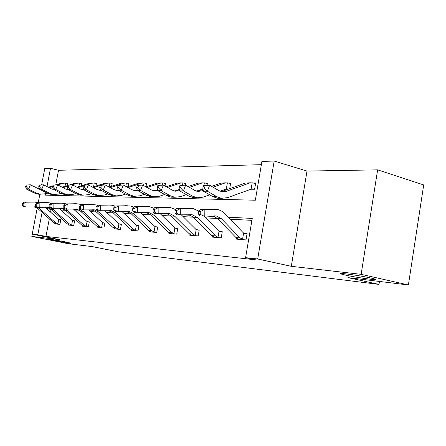 <?xml version="1.0" encoding="UTF-8"?>
<svg xmlns="http://www.w3.org/2000/svg" width="446" height="446" viewBox="0 0 446 446"><rect width="100%" height="100%" fill="white"/><g stroke="black" fill="none" stroke-linecap="round" stroke-linejoin="round"><path stroke-width="0.67" d="M345.198 275.026L341.748 274.178C333.418 271.926 358.757 275.266 371.2 278.103L374.283 278.861C382.651 281.158 357.33 277.78 345.198 275.026M55.399 240.723L49.768 239.446C47.817 238.816 57.924 240.4 65.406 241.91L70.892 243.154C72.832 243.795 62.825 242.217 55.399 240.723M45.665 193.614L45.375 195.136L255.335 200.221L261.913 161.441L274.178 161.039L257.693 258.987L245.595 257.66L252.246 218.429L228.201 217.196M307.004 171.069L291.299 266.307L361.137 274.346L408.402 284.961L423.7 184.934L377.628 169.854L307.004 171.069L274.178 161.039M41.651 184.822L44.778 168.465L50.493 168.281L47.008 186.579M261.362 164.68L58.521 170.294L50.493 168.281M361.137 274.346L377.628 169.854M32.263 234.183L31.828 236.441L59.324 239.608L32.212 234.172L37.202 208.092M408.402 284.961L347.941 277.624L378.983 284.414L118.43 251.834L92.484 246.638L68.472 243.728L31.828 236.441M378.983 284.414L379.446 281.448M58.521 170.294L55.756 184.856M53.91 194.562L53.765 195.342M67.195 185.648L67.664 183.172L66.253 183.172M81.166 185.843L81.668 183.155L80.174 183.155M95.951 186.054L96.492 183.139L94.909 183.139M111.617 186.3L112.202 183.122L110.524 183.122M128.258 186.567L128.888 183.105L127.104 183.105M145.959 186.88L146.645 183.083L144.744 183.083M165.031 186.06L165.572 183.061L163.543 183.066M185.413 185.162L185.787 183.038L183.618 183.044M207.055 185.213L207.44 183.016L205.115 183.022M226.077 189.026L228.536 189.048M229.701 188.63L230.677 182.994L228.179 182.994M250.842 189.227L254.61 189.26L255.681 182.966L252.988 182.966M49.305 218.819L45.966 236.425L255.608 259.828L245.595 257.66M251.918 220.363L230.125 219.187M217.386 218.495L205.757 217.871M193.464 217.208L183.128 216.645M171.253 216.003L162.065 215.507M150.581 214.888L142.408 214.448M131.291 213.846L124.021 213.45M132.958 230.465L130.316 228.988L113.267 212.887L106.789 212.519M96.342 211.956L90.599 211.644M80.458 211.097L75.368 210.824M65.517 210.289L61.007 210.049M69.777 225.18L67.29 223.859L51.441 209.542L51.073 209.508L50.576 212.134M54.847 223.546L54.774 223.931L59.892 224.355L60.762 219.761L59.363 219.661M68.4 224.645L68.322 225.063L73.735 225.514L74.621 220.787L73.144 220.681M82.739 225.804L82.655 226.261L88.392 226.741L89.295 221.874L87.728 221.762M97.936 227.031L97.841 227.527L103.929 228.04L104.855 223.028L103.188 222.905M114.07 228.324L113.964 228.876L120.437 229.417L121.379 224.249L119.612 224.121M131.224 229.701L131.113 230.309L138.004 230.889L138.968 225.553L137.084 225.414M149.505 231.156L149.382 231.836L156.736 232.45L157.722 226.942L155.71 226.791M169.028 232.706L168.895 233.47L176.755 234.128L177.764 228.424L175.613 228.263M189.924 234.351L189.773 235.215L198.197 235.917L199.228 230.013L196.926 229.841M212.335 236.107L212.168 237.088L221.222 237.841L222.275 231.719L219.8 231.535M236.447 237.98L236.252 239.101L246.008 239.915L247.09 233.553L244.419 233.358M291.299 266.307L257.693 258.987M45.966 236.425L37.815 234.791L32.212 234.172M38.25 202.595L39.856 194.211M42.091 212.363L37.815 234.791M214.626 216.5L207.591 216.143M190.749 215.279L183.629 214.916M168.594 214.147L161.419 213.779M147.972 213.093L140.763 212.725M128.732 212.106L122.26 211.778M110.736 211.187L105.061 210.897M93.872 210.322L88.905 210.072M78.039 209.514L73.701 209.291M63.137 208.75L59.368 208.561M49.093 208.031L45.838 207.864M51.073 209.508L46.551 208.511M58.498 224.238L55.828 222.928L38.445 207.713M34.108 206.844L38.133 208.823L53.704 222.755L56.146 224.043M45.509 207.568L58.498 219.27L60.734 219.923M36.198 206.95L24.023 206.966L22.328 205.634L23.142 205.673L23.114 203.766L22.3 203.727L22.328 205.634M22.3 203.727L23.945 202.216L33.974 202.066M23.945 202.216L34.509 202.083L38.612 202.707M57.88 224.098L58.755 219.46M23.114 203.766L25.985 202.3L26.063 207.072L23.142 205.673M65.016 186.333L65.629 183.072L67.614 183.445M39.766 189.355L30.345 184.795L28.522 189.121L36.243 193.018L40.09 194.216L45.135 193.781L47.198 193.135M26.303 185.04L30.345 184.795L26.303 185.04L25.573 186.762L26.386 186.768L27.117 185.04M26.386 186.768L28.522 189.121L26.476 189.093L34.175 192.979L38.005 194.166L40.324 194.244M64.319 183.044L61.18 183.25L55.995 184.856M65.629 183.072L63.332 183.25L57.824 184.956M53.041 185.765L48.291 187.236M52.723 186.534L49.105 187.655M26.476 189.093L25.573 186.762M72.258 225.392L69.543 224.043L51.836 208.405M59.078 208.293L72.263 220.279L74.588 220.954M53.643 209.659L51.441 209.542L47.371 207.513M50.136 207.752L37.057 207.641L35.357 206.269L36.215 206.314L36.187 204.346L35.329 204.307L35.357 206.269M35.329 204.307L36.979 202.752L47.204 202.59M36.979 202.752L47.828 202.618L52.093 203.281M71.628 225.247L72.52 220.475M36.187 204.346L39.142 202.841L39.215 207.752L36.215 206.314M86.825 226.607L84.054 225.224L66.025 209.135M61.414 208.226L65.529 210.306L81.668 225.029L84.194 226.39M73.456 209.068L86.825 221.35L89.261 222.052M65.044 208.7L62.011 208.21L50.866 208.354L49.16 206.944L50.075 206.989L50.047 204.965L49.132 204.926L49.16 206.944M49.132 204.926L50.794 203.32L61.213 203.147M50.794 203.32L61.944 203.181L66.376 203.894M86.178 226.462L87.087 221.55M50.047 204.965L53.085 203.409L53.158 208.472L50.075 206.989M78.881 186.562L79.539 183.05L81.618 183.445M53.916 189.661L51.446 188.859L43.596 184.822L41.734 189.277L49.601 193.285L53.52 194.517L58.666 194.066L61.03 193.319M39.415 185.079L43.596 184.822L39.415 185.079L38.668 186.852L39.532 186.857L40.279 185.079M39.532 186.857L41.734 189.277L39.566 189.249L47.41 193.246L51.318 194.467L53.721 194.54M78.201 183.027L74.922 183.239L69.303 184.995M79.539 183.05L77.197 183.239L71.906 184.889M67.959 185.413L62.178 187.214M67.619 186.233L63.037 187.66M39.566 189.249L38.668 186.852M93.549 186.824L94.251 183.033L96.436 183.445M68.779 189.912L65.634 189.009L57.634 184.856L55.733 189.444L63.756 193.575L67.747 194.835L72.988 194.372L75.697 193.508M68.506 189.773L68.115 189.834M53.308 185.118L57.634 184.856L53.308 185.118L52.55 186.946L53.47 186.952L54.228 185.118M53.47 186.952L55.733 189.444L53.436 189.416L61.431 193.525L65.411 194.785L67.903 194.857M92.891 183.011L89.468 183.228L76.907 187.186M94.251 183.033L91.876 183.222L86.485 184.928M83.474 185.876L77.816 187.66M53.436 189.416L52.55 186.946M102.268 227.9L99.441 226.473L82.956 211.248L78.541 209.057L65.529 209.113L63.817 207.663L64.787 207.708L64.759 205.623L63.789 205.578L63.817 207.663M76.322 208.979L80.475 211.109L96.91 226.267L99.475 227.666M88.709 209.893L102.268 222.482L104.816 223.217M63.789 205.578L65.456 203.922L76.082 203.744M65.456 203.922L76.924 203.777L81.534 204.547M101.599 227.744L102.535 222.688M64.759 205.623L67.887 204.023L67.959 209.235L64.787 207.708M118.669 229.272L115.782 227.806L98.995 212.112L94.496 209.86L81.116 209.915L79.405 208.421L80.436 208.472L80.408 206.32L79.377 206.275L79.405 208.421M92.16 209.782L96.358 211.973L113.094 227.583L115.704 229.021M104.927 210.774L118.664 223.686L121.34 224.45M79.377 206.275L81.044 204.563L91.882 204.374M81.044 204.563L92.852 204.413L97.657 205.244L108.713 205.043M117.984 229.116L118.937 223.898M80.408 206.32L83.636 204.669L83.709 210.049L80.436 208.472M136.119 230.727L133.176 229.216L116.083 213.037L111.494 210.713L97.724 210.774L96.018 209.235L97.116 209.291L97.094 207.067L95.99 207.016L96.018 209.235M122.198 211.716L136.114 224.968L138.929 225.765M116.083 213.037L113.267 212.887L109.036 210.635M95.99 207.016L97.657 205.244L109.816 205.088L112.069 205.227L115.224 206.158M135.417 230.565L136.392 225.18M97.094 207.067L100.422 205.355L100.489 210.919L97.116 209.291M109.114 187.03L109.855 183.011L112.141 183.451M84.472 190.124L80.698 189.171L72.542 184.895L70.602 189.622L78.775 193.876L82.844 195.175L88.185 194.701L91.279 193.698M83.965 189.857L83.173 190.013M68.06 185.162L72.542 184.895L68.06 185.162L67.285 187.047L68.26 187.052L69.035 185.162M68.26 187.052L70.602 189.622L68.154 189.589L76.305 193.826L80.364 195.119L82.956 195.192M108.467 182.988L104.877 183.211L92.551 187.136M109.855 183.011L107.43 183.211L101.476 185.112M100.378 185.458L93.521 187.649M68.154 189.589L67.285 187.047M125.8 186.361L126.413 182.994L128.827 183.451M101.119 190.314L99.569 190.264L96.704 189.344L88.392 184.928L86.412 189.806L94.747 194.194L98.895 195.538L104.336 195.041L107.854 193.893M100.461 189.896L99.174 190.202M83.748 185.207L88.392 184.928L83.748 185.207L82.956 187.153L83.993 187.158L84.785 185.207M83.993 187.158L86.412 189.806L83.809 189.779L92.121 194.144L96.252 195.476L98.951 195.549M125.003 182.966L121.234 183.195L109.203 187.075M126.413 182.994L123.949 183.195L110.229 187.627M83.809 189.779L82.956 187.153M143.562 185.575L144.036 182.966L146.578 183.457M118.814 190.47L116.679 190.475L113.763 189.528L105.289 184.973L103.26 190.007L111.762 194.54L115.988 195.922L121.535 195.409L125.527 194.088M118.196 189.857L116.216 190.403M100.461 185.257L105.289 184.973L100.461 185.257L99.653 187.264L100.757 187.275L101.571 185.257M100.757 187.275L103.26 190.007L100.489 189.974L108.958 194.484L113.172 195.861L115.982 195.922L113.172 195.861M142.597 182.938L138.634 183.178L126.959 186.991M144.036 182.966L141.521 183.178L128.052 187.588M100.489 189.974L99.653 187.264M154.729 232.282L151.724 230.727L134.313 214.024L129.635 211.627L115.458 211.688L113.758 210.099L114.934 210.161L114.912 207.858L113.73 207.808L113.758 210.099M127.043 211.549L131.308 213.857L148.669 230.476L151.356 232.004M140.629 212.725L154.717 226.328L157.678 227.17M113.73 207.808L115.397 205.974L126.67 205.757M115.397 205.974L130.232 205.952L134.006 207.178M154.004 232.115L155.002 226.551M114.912 207.858L118.352 206.097L118.413 211.844L114.934 210.161M162.428 185.107L162.812 182.944L165.499 183.462M137.68 190.598L134.937 190.704L131.966 189.723L123.325 185.012L121.256 190.225L129.92 194.902L134.229 196.335L139.888 195.805L144.409 194.283M137.173 189.79L134.402 190.615M118.307 185.307L123.325 185.012L118.307 185.307L117.482 187.387L118.664 187.392L119.495 185.313M118.664 187.392L121.256 190.225L118.29 190.186L126.926 194.846L131.224 196.268L134.157 196.324M161.352 182.916L157.17 183.161L145.937 186.885M162.812 182.944L160.253 183.161L147.096 187.532M118.29 190.186L117.482 187.387M174.609 233.944L171.537 232.338L153.814 215.078L149.048 212.597L134.436 212.67L132.746 211.03L134.006 211.092L133.984 208.711L132.718 208.656L132.746 211.03M146.299 212.525L150.597 214.905L168.27 232.071L171.002 233.643M160.337 213.818L174.592 227.789L177.72 228.675M132.718 208.656L134.374 206.754L145.875 206.526M134.374 206.754L149.661 206.732L154.115 208.332M173.862 233.776L174.882 228.017M133.984 208.711L137.541 206.883L137.602 212.837L134.006 211.092M182.475 185.151L182.871 182.916L185.714 183.473M157.839 190.693L154.472 190.944L151.439 189.935L142.631 185.057L140.518 190.453L149.349 195.298L153.742 196.775L159.512 196.223L164.635 194.473M157.533 189.684L153.842 190.838M137.407 185.363L142.631 185.057L137.407 185.363L136.56 187.515L137.831 187.526L138.678 185.369M137.831 187.526L140.518 190.453L137.34 190.414L146.149 195.231L150.525 196.703L153.591 196.753M174.615 191.061L179.404 189.422M181.383 182.888L176.967 183.144L166.258 186.746M182.871 182.916L180.268 183.139L167.501 187.448M137.34 190.414L136.56 187.515M195.894 235.728L192.767 234.066L174.72 216.21L169.865 213.645L154.79 213.723L153.117 212.023L154.472 212.09L154.45 209.626L153.095 209.564L153.117 212.023M166.943 213.578L171.27 216.02L189.26 233.782L192.031 235.404M181.472 215L195.878 229.35L199.184 230.281M153.095 209.564L154.734 207.591L166.458 207.345M154.734 207.591L170.489 207.563L175.713 209.642M195.125 235.549L196.168 229.59M154.45 209.626L158.135 207.73L158.191 213.896L154.472 212.09M203.883 185.525L204.34 182.888L207.357 183.484M179.682 190.671L175.412 191.206L172.323 190.158L163.347 185.107L161.184 190.698L170.188 195.716L174.665 197.244L180.541 196.669L186.344 194.651M179.426 189.528L174.687 191.078M157.895 185.425L163.347 185.107L157.895 185.425L157.031 187.655L158.391 187.66L159.261 185.43M158.391 187.66L161.184 190.698L157.773 190.659L166.748 195.643L171.208 197.165L174.425 197.21M196.435 191.144L202.963 188.87M202.83 182.86L198.158 183.122L188.084 186.567M204.34 182.888L201.692 183.122L189.416 187.331M157.773 190.659L157.031 187.655M218.746 237.634L215.552 235.917L197.193 217.419L192.243 214.766L176.677 214.855L175.033 213.099L176.493 213.166L176.471 210.607L175.01 210.54L175.033 213.099M189.132 214.704L193.48 217.219L211.789 235.611L214.593 237.289M204.179 216.271L218.724 231.022L222.225 232.009M175.01 210.54L176.622 208.488L188.586 208.226M176.622 208.488L192.889 208.46L198.966 211.164M217.955 237.45L219.025 231.273M176.471 210.607L180.284 208.639L180.34 215.039L176.493 213.166M219.995 191.178L226.323 188.981L227.382 182.86L230.588 183.496M227.137 189.037L226.813 188.981M203.298 190.57L197.918 191.49L194.768 190.397L185.625 185.162L183.412 190.96L192.588 196.168L197.149 197.751L203.142 197.154L209.715 194.824M203.053 189.316L197.082 191.328M179.928 185.486L185.625 185.162L179.928 185.486L179.041 187.805L180.513 187.811L181.399 185.491M180.513 187.811L183.412 190.96L179.738 190.916L188.887 196.089L193.436 197.667L196.809 197.695M225.843 182.827L220.887 183.105L211.577 186.344M227.382 182.86L224.684 183.1L213.01 187.181M179.738 190.916L179.041 187.805M243.343 239.692L240.082 237.913L221.406 218.73L216.371 215.981L200.282 216.07L198.665 214.253L200.243 214.331L200.226 211.666L198.643 211.594L198.665 214.253M213.043 215.925L217.403 218.512L236.023 237.584L238.866 239.318M198.643 211.594L200.232 209.458L217.035 209.425C219.934 209.932 222.504 211.326 224.739 213.612L243.315 232.829L247.034 233.871M200.232 209.458L212.424 209.18M242.524 239.502L243.616 233.085M200.226 211.666L204.184 209.62L204.235 216.277L200.243 214.331M203.688 185.558L202.785 187.961L204.368 187.972L205.272 185.564L203.688 185.558L209.653 185.218L207.39 191.245L216.739 196.653L221.383 198.297L227.488 197.673L251.087 189.182L252.168 182.827L255.586 183.512M251.923 189.238L251.589 189.182M252.168 182.827L249.425 183.077L226.128 191.379L222.175 191.791L218.969 190.659L209.653 185.218L205.272 185.564M204.368 187.972L207.39 191.245L203.421 191.2L212.742 196.569L217.375 198.208L220.926 198.219M250.602 182.793L245.339 183.077L222.102 191.328L226.128 191.379M203.421 191.2L202.785 187.961M56.124 224.037L58.459 224.232M38.133 208.823L40.218 208.934M32.441 202.005L34.509 202.083M53.704 222.755L55.828 222.928M36.243 193.018L34.175 192.979M63.332 183.25L61.18 183.25M69.749 225.174L72.219 225.381M45.643 202.529L47.828 202.618M67.29 223.859L69.543 224.043M84.166 226.384L86.786 226.601M65.529 210.306L67.864 210.428M59.625 203.086L61.944 203.181M81.668 225.029L84.054 225.224M49.601 193.285L47.41 193.246M77.197 183.239L74.922 183.239M63.756 193.575L61.431 193.525M91.876 183.222L89.468 183.228M99.447 227.661L102.229 227.889M80.475 211.109L82.956 211.248M74.46 203.677L76.924 203.777M96.91 226.267L99.441 226.473M115.676 229.015L118.625 229.261M96.358 211.973L98.995 212.112M90.231 204.307L92.852 204.413M113.094 227.583L115.782 227.806M132.936 230.459L136.075 230.721M107.023 204.976L109.816 205.088M130.316 228.988L133.176 229.216M78.775 193.876L76.305 193.826M107.43 183.211L104.877 183.211M94.747 194.194L92.121 194.144M123.949 183.195L121.234 183.195M118.268 190.113L117.449 190.102M111.762 194.54L108.958 194.484M141.521 183.178L138.634 183.178M151.328 231.998L154.684 232.277M131.308 213.857L134.313 214.024M124.947 205.69L127.935 205.807M148.669 230.476L151.724 230.727M137.318 190.336L135.59 190.314M129.92 194.902L126.926 194.846M160.253 183.161L157.17 183.161M170.974 233.637L174.559 233.938M150.597 214.905L153.814 215.078M144.119 206.453L147.314 206.582M168.27 232.071L171.537 232.338M157.75 190.576L154.979 190.542M149.349 195.298L146.149 195.231M180.268 183.139L176.967 183.144M192.003 235.393L195.844 235.717M171.27 216.02L174.72 216.21M164.674 207.273L168.103 207.412M189.26 233.782L192.767 234.066M179.22 190.827L175.752 190.788M170.188 195.716L166.748 195.643M201.692 183.122L198.158 183.122M214.565 237.283L218.696 237.629M193.48 217.219L197.193 217.419M186.762 208.154L190.453 208.304M211.789 235.611L215.552 235.917M227.086 189.026L226.116 189.02M201.804 191.094L198.069 191.05M192.588 196.168L188.887 196.089M224.684 183.1L220.887 183.105M238.839 239.312L243.287 239.68M217.403 218.512L221.406 218.73M210.562 209.102L214.554 209.263M236.023 237.584L240.082 237.913M251.873 189.227L250.875 189.221M216.739 196.653L212.742 196.569M249.425 183.077L245.339 183.077M341.748 274.178L341.859 273.482M34.314 206.838L36.042 206.927M40.09 194.216L38.005 194.166M47.633 207.507L49.389 207.596M61.738 208.215L63.533 208.304M53.52 194.517L51.318 194.467M67.747 194.835L65.411 194.785M76.712 208.968L78.541 209.057M92.629 209.765L94.496 209.86M109.593 210.618L111.494 210.713M82.844 195.175L80.364 195.119M98.895 195.538L96.252 195.476M127.701 211.527L129.635 211.627M134.229 196.335L131.224 196.268M147.074 212.502L149.048 212.597M153.742 196.775L150.525 196.703M167.852 213.545L169.865 213.645M174.665 197.244L171.208 197.165M190.191 214.665L192.243 214.766M197.149 197.751L193.436 197.667M214.275 215.875L216.371 215.981M221.383 198.297L217.375 198.208"/></g></svg>
